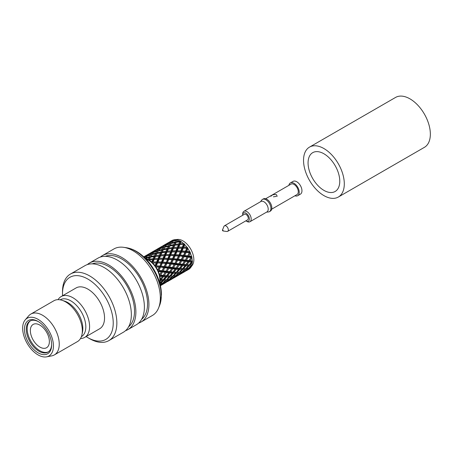 <?xml version="1.0" encoding="UTF-8"?>
<svg xmlns="http://www.w3.org/2000/svg" width="453" height="453" viewBox="0 0 453 453"><rect width="100%" height="100%" fill="white"/><g stroke="black" fill="none" stroke-linecap="round" stroke-linejoin="round"><path stroke-width="0.68" d="M308.068 162.921A22.418 12.944 -120 0 0 317.853 185.481A22.418 12.944 -120 0 0 335.129 191.489A22.418 12.944 -120 0 0 335.129 165.605A22.418 12.944 -120 0 0 312.712 152.661A22.418 12.944 -120 0 0 308.068 162.921A22.418 12.944 -120 0 0 317.853 185.481A22.418 12.944 -120 0 0 335.129 191.489A22.418 12.944 -120 0 0 335.129 165.605A22.418 12.944 -120 0 0 312.712 152.661A22.418 12.944 -120 0 0 308.068 162.921M424.382 147.355A28.822 16.642 -120 0 0 424.382 114.071A28.822 16.642 -120 0 0 395.56 97.435L309.507 147.112A28.822 16.642 -120 0 0 303.538 160.311A28.822 16.642 -120 0 0 316.12 189.314A28.822 16.642 -120 0 0 338.329 197.038A28.822 16.642 -120 0 0 338.329 163.754A28.822 16.642 -120 0 0 309.507 147.112A28.822 16.642 -120 0 0 303.538 160.311A28.822 16.642 -120 0 0 316.12 189.314A28.822 16.642 -120 0 0 338.329 197.038A28.822 16.642 -120 0 0 338.329 163.754A28.822 16.642 -120 0 0 309.507 147.112L395.56 97.435A28.822 16.642 -120 0 1 424.382 114.071A28.822 16.642 -120 0 1 424.382 147.355L338.329 197.038L424.382 147.355M251.183 218.986A6.019 3.477 -120 0 0 248.555 212.927A6.019 3.477 -120 0 0 243.918 211.313A6.019 3.477 -120 0 0 242.666 214.071A6.019 3.477 -120 0 1 243.918 211.313A6.019 3.477 -120 0 1 248.555 212.927A6.019 3.477 -120 0 1 251.183 218.986A6.019 3.477 -120 0 1 249.937 221.738A6.019 3.477 -120 0 0 251.183 218.986M246.925 221.443A6.019 3.477 -120 0 0 249.937 221.738A6.019 3.477 -120 0 1 246.925 221.443L246.019 220.917A4.74 2.735 -120 0 0 249.371 218.986A4.74 2.735 -120 0 0 246.019 213.182A4.74 2.735 -120 0 0 242.666 215.113A4.74 2.735 -120 0 0 242.672 215.283A4.74 2.735 -120 0 1 242.666 215.113L242.666 214.071L242.666 215.113A4.74 2.735 -120 0 1 246.019 213.182A4.74 2.735 -120 0 1 249.371 218.986A4.74 2.735 -120 0 1 246.019 220.917L246.925 221.443M260.945 201.483A6.019 3.477 60 0 1 265.583 203.091A6.019 3.477 60 0 1 268.21 209.15A6.019 3.477 60 0 1 266.964 211.908L249.937 221.738L266.964 211.908A6.019 3.477 60 0 0 268.21 209.15A6.019 3.477 60 0 0 265.583 203.091A6.019 3.477 60 0 0 260.945 201.483L243.918 211.313L260.945 201.483M248.284 218.357A3.205 1.852 60 0 1 247.621 219.824L227.661 231.347A3.205 1.852 60 0 1 226.868 231.483A3.205 1.852 60 0 0 227.661 231.347A3.205 1.852 60 0 0 228.323 229.881A3.205 1.852 60 0 1 227.661 231.347L247.621 219.824A3.205 1.852 60 0 0 248.284 218.357A3.205 1.852 60 0 0 246.885 215.135A3.205 1.852 60 0 0 244.416 214.275A3.205 1.852 60 0 1 246.885 215.135A3.205 1.852 60 0 1 248.284 218.357M223.946 226.421A3.205 1.852 60 0 1 224.456 225.798A3.205 1.852 60 0 1 226.925 226.659A3.205 1.852 60 0 1 228.323 229.881A3.205 1.852 60 0 0 226.925 226.659A3.205 1.852 60 0 0 224.456 225.798A3.205 1.852 60 0 0 223.946 226.421L222.497 229.954A0.64 0.368 60 0 1 223.086 230.968A0.64 0.368 60 0 1 222.497 229.954A0.64 0.368 60 0 1 223.086 230.968A0.64 0.368 60 0 1 222.497 229.954L223.946 226.421M271.834 207.899A7.044 4.066 -120 0 0 268.759 200.809A7.044 4.066 -120 0 0 263.329 198.918L262.423 199.445A7.044 4.066 -120 0 0 261.636 200.169A7.044 4.066 -120 0 1 262.423 199.445A7.044 4.066 -120 0 1 267.853 201.33A7.044 4.066 -120 0 1 270.928 208.42A7.044 4.066 -120 0 0 267.853 201.33A7.044 4.066 -120 0 0 262.423 199.445L263.329 198.918A7.044 4.066 -120 0 1 268.759 200.809A7.044 4.066 -120 0 1 271.834 207.899A7.044 4.066 -120 0 1 270.379 211.121A7.044 4.066 -120 0 0 271.834 207.899M268.448 211.964A7.044 4.066 -120 0 0 269.473 211.647A7.044 4.066 -120 0 0 270.928 208.42A7.044 4.066 -120 0 1 269.473 211.647A7.044 4.066 -120 0 1 268.448 211.964L266.574 212.134L268.448 211.964M296.743 181.749A7.367 4.253 -120 0 0 293.063 181.387A7.367 4.253 -120 0 1 296.743 181.749A7.367 4.253 -120 0 1 301.556 188.238A7.367 4.253 -120 0 1 300.43 194.144A7.367 4.253 -120 0 0 301.556 188.238A7.367 4.253 -120 0 0 296.743 181.749M294.025 183.318A7.367 4.253 -120 0 0 290.345 182.955A7.367 4.253 -120 0 0 288.895 185.345A7.367 4.253 -120 0 1 290.345 182.955L293.063 181.387L290.345 182.955A7.367 4.253 -120 0 1 294.025 183.318A7.367 4.253 -120 0 1 298.838 189.807A7.367 4.253 -120 0 1 297.712 195.713A7.367 4.253 -120 0 0 298.838 189.807A7.367 4.253 -120 0 0 294.025 183.318M294.914 195.77A7.367 4.253 -120 0 0 297.712 195.713L300.43 194.144L297.712 195.713A7.367 4.253 -120 0 1 294.914 195.77M273.374 196.817L276.364 196.392L273.374 196.817M298.284 191.789A6.019 3.477 -120 0 0 295.656 185.73A6.019 3.477 -120 0 0 291.019 184.116L265.673 198.748L291.019 184.116A6.019 3.477 -120 0 1 295.656 185.73A6.019 3.477 -120 0 1 298.284 191.789A6.019 3.477 -120 0 1 297.038 194.547A6.019 3.477 -120 0 0 298.284 191.789M276.364 194.614C273.521 194.382 271.732 194.943 270.985 196.296C271.732 194.943 273.521 194.382 276.364 194.614L277.208 196.296L276.364 194.614M160.334 297.898A38.431 22.186 -120 0 0 123.601 247.321A38.431 22.186 -120 0 0 113.941 248.929A38.431 22.186 -120 0 1 123.601 247.321A38.431 22.186 -120 0 1 160.334 297.898A38.431 22.186 -120 0 1 158.595 307.932A38.431 22.186 -120 0 0 160.334 297.898M152.372 315.492A38.431 22.186 -120 0 0 158.595 307.932A38.431 22.186 -120 0 1 152.372 315.492L140.957 322.083A38.431 22.186 60 0 1 138.561 323.153A38.431 22.186 60 0 0 140.957 322.083L152.372 315.492M147.559 303.703A36.506 21.076 -120 0 0 132.729 268.165A36.506 21.076 -120 0 0 105.283 256.336A36.506 21.076 -120 0 1 132.729 268.165A36.506 21.076 -120 0 1 147.559 303.703A36.506 21.076 -120 0 1 141.63 319.291A36.506 21.076 -120 0 0 147.559 303.703M100.402 257.055A38.431 22.186 60 0 1 102.531 255.52A38.431 22.186 60 0 1 140.957 277.706A38.431 22.186 60 0 1 140.957 322.083A38.431 22.186 60 0 0 140.957 277.706A38.431 22.186 60 0 0 102.531 255.52L113.941 248.929L102.531 255.52A38.431 22.186 60 0 0 100.402 257.055M98.001 258.131A38.431 22.186 60 0 1 136.432 280.322A38.431 22.186 60 0 1 136.432 324.693A38.431 22.186 60 0 0 136.432 280.322A38.431 22.186 60 0 0 98.001 258.131L89.484 263.046A38.431 22.186 -120 0 0 87.355 264.586A38.431 22.186 -120 0 1 89.484 263.046L98.001 258.131M134.518 311.234A36.506 21.076 60 0 1 128.584 326.823A36.506 21.076 60 0 0 134.518 311.234A36.506 21.076 60 0 0 119.688 275.696A36.506 21.076 60 0 0 92.236 263.867A36.506 21.076 60 0 1 119.688 275.696A36.506 21.076 60 0 1 134.518 311.234M131.347 314.631A38.431 22.186 -120 0 0 114.569 275.956A38.431 22.186 -120 0 0 84.954 265.662A38.431 22.186 -120 0 1 114.569 275.956A38.431 22.186 -120 0 1 131.347 314.631A38.431 22.186 -120 0 1 123.386 332.225A38.431 22.186 -120 0 0 131.347 314.631M135.877 312.021A38.431 22.186 -120 0 0 119.099 273.346A38.431 22.186 -120 0 0 89.484 263.046A38.431 22.186 -120 0 1 119.099 273.346A38.431 22.186 -120 0 1 135.877 312.021A38.431 22.186 -120 0 1 127.916 329.608A38.431 22.186 -120 0 0 135.877 312.021M125.515 330.684A38.431 22.186 -120 0 0 127.916 329.608L136.432 324.693L127.916 329.608A38.431 22.186 -120 0 1 125.515 330.684M26.274 329.274A17.933 10.357 60 0 1 29.989 321.064A17.933 10.357 60 0 1 38.511 321.709A17.933 10.357 60 0 0 29.989 321.064A17.933 10.357 60 0 0 26.274 329.274A17.933 10.357 60 0 0 34.1 347.326A17.933 10.357 60 0 0 47.922 352.128A17.933 10.357 60 0 1 34.1 347.326A17.933 10.357 60 0 1 26.274 329.274M51.625 344.427A17.933 10.357 60 0 1 47.922 352.128A17.933 10.357 60 0 0 51.625 344.427M24.462 329.274A19.213 11.093 60 0 1 38.046 321.432A19.213 11.093 60 0 1 51.636 344.965A19.213 11.093 60 0 1 38.046 352.808A19.213 11.093 60 0 1 24.462 329.274A19.213 11.093 60 0 1 38.046 321.432A19.213 11.093 60 0 1 51.636 344.965A19.213 11.093 60 0 1 38.046 352.808A19.213 11.093 60 0 1 24.462 329.274M116.851 323A38.431 22.186 -120 0 0 100.079 284.325A38.431 22.186 -120 0 0 70.464 274.031A38.431 22.186 -120 0 0 62.503 291.624A38.431 22.186 -120 0 1 70.464 274.031L84.954 265.662L70.464 274.031A38.431 22.186 -120 0 1 100.079 284.325A38.431 22.186 -120 0 1 116.851 323A38.431 22.186 -120 0 1 108.896 340.594A38.431 22.186 -120 0 0 116.851 323M89.677 338.691A38.431 22.186 -120 0 0 108.896 340.594L123.386 332.225L108.896 340.594A38.431 22.186 -120 0 1 89.677 338.691L87.865 337.644A35.866 20.708 -120 0 0 113.227 323A35.866 20.708 -120 0 0 87.865 279.071A35.866 20.708 -120 0 0 62.503 293.714A35.866 20.708 -120 0 0 62.565 295.752A35.866 20.708 -120 0 1 62.503 293.714L62.503 291.624L62.503 293.714A35.866 20.708 -120 0 1 87.865 279.071A35.866 20.708 -120 0 1 113.227 323A35.866 20.708 -120 0 1 87.865 337.644L89.677 338.691M86.132 336.573A35.866 20.708 -120 0 0 87.865 337.644A35.866 20.708 -120 0 1 86.132 336.573M81.427 336.63A21.263 12.276 -120 0 0 81.427 312.077A21.263 12.276 -120 0 0 60.158 299.801L60.158 299.801A21.263 12.276 -120 0 1 81.427 312.077A21.263 12.276 -120 0 1 81.427 336.63L81.427 336.63M82.503 332.1A21.263 12.276 -120 0 0 64.626 301.137L62.152 300.328A23.573 13.607 -120 0 0 53.89 300.758A23.573 13.607 -120 0 1 62.152 300.328A23.573 13.607 -120 0 1 81.965 334.642A23.573 13.607 -120 0 0 62.152 300.328L64.626 301.137A21.263 12.276 -120 0 1 82.503 332.1L81.965 334.642A23.573 13.607 -120 0 1 77.463 341.585A23.573 13.607 -120 0 0 81.965 334.642L82.503 332.1M80.515 338.504A23.573 13.607 -120 0 0 84.705 337.4A23.573 13.607 -120 0 0 84.705 310.18A23.573 13.607 -120 0 0 61.138 296.573A23.573 13.607 -120 0 0 58.086 299.654A23.573 13.607 -120 0 1 61.138 296.573L76.081 287.944A23.573 13.607 60 0 1 94.247 294.257A23.573 13.607 60 0 1 104.535 317.978A23.573 13.607 60 0 1 99.654 328.77A23.573 13.607 60 0 0 104.535 317.978A23.573 13.607 60 0 0 94.247 294.257A23.573 13.607 60 0 0 76.081 287.944L61.138 296.573A23.573 13.607 -120 0 1 84.705 310.18A23.573 13.607 -120 0 1 84.705 337.4L99.654 328.77L84.705 337.4A23.573 13.607 -120 0 1 80.515 338.504M22.65 328.232A21.778 12.571 60 0 1 25.221 319.88A21.778 12.571 60 0 1 48.935 330.832A21.778 12.571 60 0 1 46.563 356.851A21.778 12.571 60 0 1 30.77 348.589A21.778 12.571 60 0 1 22.65 328.232A21.778 12.571 60 0 1 25.221 319.88A21.778 12.571 60 0 1 48.935 330.832A21.778 12.571 60 0 1 46.563 356.851A21.778 12.571 60 0 1 30.77 348.589A21.778 12.571 60 0 1 22.65 328.232M28.692 315.843A23.573 13.607 60 0 1 30.793 314.093A23.573 13.607 60 0 1 54.36 327.7A23.573 13.607 60 0 1 54.36 354.92A23.573 13.607 60 0 1 51.795 355.86A23.573 13.607 60 0 0 54.36 354.92L77.463 341.585L54.36 354.92A23.573 13.607 60 0 0 54.36 327.7A23.573 13.607 60 0 0 30.793 314.093L53.89 300.758L30.793 314.093A23.573 13.607 60 0 0 28.692 315.843L25.221 319.88L28.692 315.843M30.453 320.826A17.933 10.357 -120 0 0 30.895 341.251A17.933 10.357 -120 0 0 48.363 351.845A17.933 10.357 -120 0 1 30.895 341.251A17.933 10.357 -120 0 1 30.453 320.826M182.978 240.894A15.374 8.873 60 0 1 192.395 252.621A15.374 8.873 60 0 1 192.378 265.169L190.673 267.587A16.653 9.615 60 0 1 190.373 267.972L188.873 268.329L191.472 266.126A16.653 9.615 60 0 1 190.673 267.587A16.653 9.615 60 0 1 190.373 267.972L188.873 268.329L191.472 266.126A16.653 9.615 60 0 1 190.673 267.587L192.378 265.169A15.374 8.873 60 0 0 192.395 252.621A15.374 8.873 60 0 0 182.978 240.894A15.374 8.873 60 0 0 177.525 239.439A15.374 8.873 60 0 1 182.978 240.894M172.157 240.464A16.653 9.615 60 0 1 173.052 240.045L173.493 239.965A16.535 9.547 60 0 1 174.06 239.813A16.535 9.547 60 0 0 173.493 239.965L170.056 241.676L173.052 240.045A16.653 9.615 60 0 0 172.157 240.464L170.056 241.676L172.157 240.464M174.094 239.773A16.653 9.615 60 0 1 174.581 239.711A16.653 9.615 60 0 1 176.24 239.75L176.687 239.756A16.535 9.547 60 0 1 177.514 239.92L177.463 239.999A16.653 9.615 60 0 1 179.841 240.939L180.277 241.013A16.535 9.547 60 0 1 181.149 241.511L181.126 241.681A16.653 9.615 60 0 1 183.505 243.488L183.912 243.612A16.535 9.547 60 0 1 184.733 244.399L184.728 244.654A16.653 9.615 60 0 1 186.874 247.157L187.231 247.304A16.535 9.547 60 0 1 187.933 248.301L187.916 248.629A16.653 9.615 60 0 1 189.62 251.579L189.909 251.726A16.535 9.547 60 0 1 190.419 252.836L190.373 253.216A16.653 9.615 60 0 1 191.472 256.324L191.693 256.449A16.535 9.547 60 0 1 191.959 257.553L191.868 257.967A16.653 9.615 60 0 1 192.242 260.934L192.395 261.002A16.535 9.547 60 0 1 192.395 262.004L192.242 262.417A16.653 9.615 60 0 1 191.868 264.943L191.959 264.943A16.535 9.547 60 0 1 191.693 265.741L191.472 266.126L191.415 264.96L191.693 265.741A16.535 9.547 60 0 0 191.959 264.943L188.607 265.062L190.011 264.943L192.242 262.417A16.653 9.615 60 0 1 191.868 264.943L188.607 265.062L188.238 265.968L185.634 268.652L188.238 265.968L186.047 265.849L185.537 264.96L186.953 264.745L189.195 261.828L191.591 262.072L192.395 261.002A16.535 9.547 60 0 1 192.395 262.004L191.964 261.251L192.242 260.934L190.011 260.685L188.607 260.996L191.964 261.251L188.607 260.996L191.693 256.449A16.535 9.547 60 0 1 191.959 257.553L191.472 256.324L188.873 255.985L187.519 256.5L189.909 251.726A16.535 9.547 60 0 1 190.419 252.836L189.62 251.579L186.71 251.29L185.447 252.021L187.327 248.063L187.231 247.304A16.535 9.547 60 0 1 187.933 248.301L186.874 247.157L183.731 247.072L182.599 247.989L184.19 244.405L183.912 243.612A16.535 9.547 60 0 1 184.733 244.399L184.19 244.405L183.505 243.488L180.226 243.731L179.252 244.796L180.713 241.766L180.277 241.013A16.535 9.547 60 0 1 181.149 241.511L180.713 241.766L179.841 240.939L176.54 241.608L175.736 242.768L177.463 239.999A16.653 9.615 60 0 1 179.841 240.939L176.54 241.608L177.514 239.92A16.535 9.547 60 0 0 176.687 239.756L177.225 240.379L176.24 239.75L173.035 240.9L174.094 239.773A16.653 9.615 60 0 1 174.581 239.711A16.653 9.615 60 0 1 176.24 239.75L173.035 240.9L174.094 239.773M190.328 267.989A16.535 9.547 60 0 1 189.909 268.403L189.62 268.742A16.653 9.615 60 0 1 188.81 269.309A16.653 9.615 60 0 0 189.62 268.742L186.71 270.52L189.909 268.403A16.535 9.547 60 0 0 190.328 267.989M190.011 264.943L191.862 264.943L190.011 264.943L192.242 262.417L191.964 261.251L189.195 264.909L188.607 265.062L190.011 264.943M180.226 243.731L181.126 241.681A16.653 9.615 60 0 1 183.505 243.488L180.226 243.731L179.252 244.796L178.827 243.873L179.813 241.676L181.149 241.511L180.226 243.731M183.601 244.439L184.19 244.405L183.601 244.439M183.731 247.072L184.728 244.654A16.653 9.615 60 0 1 186.874 247.157L183.731 247.072L182.599 247.989L187.327 248.063L182.599 247.989L182.378 247.061L183.454 244.444L184.733 244.399L183.731 247.072M186.71 251.29L187.916 248.629A16.653 9.615 60 0 1 189.62 251.579L186.71 251.29L185.447 252.021L189.813 252.372L189.343 252.78L189.813 252.372L185.447 252.021L186.738 248.267L183.289 248.125L186.738 248.267L185.447 251.183L182.1 250.945L183.289 248.125L182.599 247.989L184.19 244.405L179.841 244.643L183.454 244.444L182.378 247.061L178.822 247.117L179.841 244.643L179.252 244.796L180.713 241.766L176.16 242.332L179.813 241.676L178.827 243.873L175.181 244.348L176.16 242.332L175.736 242.768L175.147 241.936L176.177 240.243L172.61 241.421L176.177 240.243L175.147 241.936L171.54 242.916L172.61 241.421L171.54 242.916L175.147 241.936L175.736 242.768L177.463 239.999L174.286 245.475L175.736 242.768L174.767 242.632L175.736 242.768L174.286 245.475L173.771 244.586L174.767 242.632L171.138 243.544L174.767 242.632L173.771 244.586L170.107 245.316L171.138 243.544L169.297 246.483L168.709 245.651L169.75 243.952L166.177 245.135L169.75 243.952L168.709 245.651L165.113 246.63L166.177 245.135L165.113 246.63L168.709 245.651L169.297 246.483L169.728 246.047L173.386 245.384L179.252 244.796L178.827 243.873L175.181 244.348L174.286 245.475L173.771 244.586L170.107 245.316L169.297 246.483L171.036 243.714L169.297 246.483L169.728 246.047L173.386 245.384L179.841 244.643L178.822 247.117L177.763 248.119L179.252 244.796L177.763 248.119L182.599 247.989L182.378 247.061L178.822 247.117L177.763 248.119L177.429 247.179L178.448 244.756L177.429 247.179L173.793 247.446L174.796 245.181L173.793 247.446L172.82 248.51L174.286 245.475L172.82 248.51L172.389 247.587L173.386 245.384L172.389 247.587L168.748 248.063L169.728 246.047L167.853 249.184L169.297 246.483L168.329 246.347L169.297 246.483L167.853 249.184L167.344 248.295L168.329 246.347L164.711 247.259L168.329 246.347L167.344 248.295L163.68 249.031L164.711 247.259L162.865 250.192L162.282 249.36L163.318 247.661L159.745 248.85L163.318 247.661L162.282 249.36L158.675 250.345L159.745 248.85L158.675 250.345L162.282 249.36L162.865 250.192L163.295 249.762L171.732 248.499L183.289 248.125L182.1 250.945L180.9 251.772L182.599 247.989L177.763 248.119L177.429 247.179L173.793 247.446L172.82 248.51L172.389 247.587L168.748 248.063L167.853 249.184L167.344 248.295L163.68 249.031L162.865 250.192L164.609 247.417L162.865 250.192L163.295 249.762L171.732 248.499L182.599 247.989L180.9 251.772L185.447 252.021L189.343 252.78L187.74 255.832L189.343 252.78L186.177 252.44L184.705 255.458L183.386 256.087L187.327 248.063L187.916 248.629L186.71 251.29M188.873 255.985L190.373 253.216A16.653 9.615 60 0 1 191.472 256.324L188.873 255.985L187.519 256.5L191.409 256.919L191.013 257.536L191.409 256.919L187.519 256.5L187.74 255.832L184.705 255.458L186.177 252.44L185.447 252.021L185.447 251.183L182.1 250.945L180.9 251.772L180.781 250.877L181.953 248.097L180.781 250.877L177.299 250.781L178.408 248.108L177.299 250.781L176.166 251.704L177.763 248.119L177.168 248.153L177.763 248.119L176.166 251.704L184.932 252.315L185.447 252.021L180.9 251.772L180.781 250.877L177.299 250.781L176.166 251.704L175.94 250.775L177.027 248.153L177.763 248.119L177.027 248.153L175.94 250.775L172.389 250.832L173.408 248.357L172.389 250.832L171.33 251.828L172.82 248.51L171.33 251.828L180.9 251.772L184.932 252.315L185.447 252.021L183.386 256.087L187.519 256.5L188.21 257.162L191.013 257.536L191.409 256.919L191.868 257.967A16.653 9.615 60 0 1 192.242 260.934L190.011 260.685L191.868 257.967L190.011 260.685L188.607 260.996L189.195 261.828L191.591 262.072L189.195 264.909L188.607 265.062L188.238 265.968L186.047 265.849L185.537 264.96L188.607 265.062L189.031 265.985L191.013 265.939L188.21 268.436L191.013 265.939L189.031 265.985L188.607 265.062L185.537 264.96L185.164 265.781L182.757 265.543L182.168 264.711L183.584 264.399L185.634 261.381L188.238 261.709L191.013 257.536L188.21 257.162L186.381 260.215L184.983 260.628L189.813 252.372L190.373 253.216L188.873 255.985M187.74 269.224L187.519 268.301L187.74 269.224L189.343 268.765L186.177 270.809L189.343 268.765L187.74 269.224L184.705 271.438L186.177 270.809L184.705 271.438L187.74 269.224M185.447 271.228L184.954 271.5L185.447 271.228M168.81 242.412L168.329 242.712L168.81 242.412M169.535 241.993L172.893 240.277L171.693 241.432L172.893 240.277L168.261 242.95L171.693 241.432L172.383 242.089L171.693 241.432L168.261 242.95L169.535 241.993M186.381 268.618L189.031 265.985L186.381 268.618L188.21 268.436L186.381 268.618M186.381 260.215L189.031 260.566L186.381 260.215L188.21 257.162L187.519 256.5L187.74 255.832L184.705 255.458L183.386 256.087L184.932 252.315L183.499 255.322L180.277 255.005L181.613 252.055L180.277 255.005L179.014 255.735L180.9 251.772L176.166 251.704L175.94 250.775L174.309 250.781L172.389 250.832L171.33 251.828L171.002 250.888L172.01 248.476L171.002 250.888L167.367 251.16L168.369 248.89L167.367 251.16L166.387 252.225L167.853 249.184L166.387 252.225L165.962 251.302L166.959 249.099L165.962 251.302L162.316 251.777L163.295 249.762L161.427 252.899L162.865 250.192L161.891 250.062L162.865 250.192L161.427 252.899L166.976 252.072L180.9 251.772L179.014 255.735L183.386 256.087L184.105 256.63L187.1 257.01L187.519 256.5L183.386 256.087L183.499 255.322L180.277 255.005L179.014 255.735L180.305 251.981L179.014 254.897L175.673 254.654L176.857 251.84L175.673 254.654L174.467 255.486L176.166 251.704L171.33 251.828L171.002 250.888L167.367 251.16L166.387 252.225L165.962 251.302L162.316 251.777L161.427 252.899L160.911 252.01L161.891 250.062L158.278 250.968L161.891 250.062L160.911 252.01L157.253 252.74L156.438 253.906L156.863 253.476L164.179 252.327L176.166 251.704L174.467 255.486L179.014 255.735L182.916 256.494L183.386 256.087L184.105 256.63L187.1 257.01L187.519 256.5L184.983 260.628L188.607 260.996L189.195 261.828L186.953 264.745L189.195 264.909L185.537 264.96L182.757 268.623L182.168 268.776L183.584 268.652L186.047 265.849L183.584 268.652L185.634 268.652L182.168 268.776L181.8 269.682L179.201 272.361L181.8 269.682L179.62 269.563L179.105 268.674L180.526 268.459L181.749 266.896L182.757 265.543L182.168 264.711L185.537 264.96L188.607 260.996L184.983 260.628L187.1 257.01L185.317 260.073L182.446 259.699L184.105 256.63L182.446 259.699L181.081 260.22L183.386 256.087L179.014 255.735L179.014 254.897L177.485 254.773L175.673 254.654L174.467 255.486L174.354 254.592L175.515 251.811L174.354 254.592L170.872 254.495L171.981 251.823L170.872 254.495L169.733 255.413L171.33 251.828L170.747 251.862L171.33 251.828L169.733 255.413L178.499 256.036L179.014 255.735L182.916 256.494L183.386 256.087L181.081 260.22L184.983 260.628L185.634 261.381L188.238 261.709L185.537 264.96L182.168 264.711L181.8 265.43L179.201 265.096L178.556 264.342L182.916 256.494L181.308 259.552L178.278 259.167L179.739 256.155L178.278 259.167L176.959 259.796L179.014 255.735L174.467 255.486L174.354 254.592L170.872 254.495L169.733 255.413L169.513 254.49L170.6 251.862L171.33 251.828L170.6 251.862L169.513 254.49L165.957 254.546L166.976 252.072L165.957 254.546L164.903 255.543L166.387 252.225L164.903 255.543L174.467 255.486L178.499 256.036L179.014 255.735L176.959 259.796L181.081 260.22L181.772 260.877L184.586 261.245L185.317 260.073L182.446 259.699L181.081 260.22L184.983 260.628L185.634 261.381L183.584 264.399L186.047 264.665L183.584 264.399L182.168 264.711L179.105 268.674L185.436 268.657L182.168 268.776L181.8 269.682L179.62 269.563L179.105 268.674L178.737 269.495L176.325 269.258L175.741 268.425L177.151 268.114L179.201 265.096L178.556 264.342L179.949 263.923L181.772 260.877L184.586 261.245L184.983 260.628L184.66 261.126L184.983 260.628L186.381 260.215M185.317 269.597L184.983 268.657L185.317 269.597L187.1 269.354L184.105 271.641L187.1 269.354L185.317 269.597L182.446 272.043L184.105 271.641L182.446 272.043L185.317 269.597M183.499 272.253L183.386 271.358L183.499 272.253L184.932 271.545L180.277 274.235L183.499 272.253M166.953 243.589L168.278 242.7L166.953 243.589L167.672 244.139L166.953 243.589L163.624 245.39L166.953 243.589M167.786 243.374L171.262 241.925L170.158 243.346L171.262 241.925L167.786 243.374L166.608 244.609L170.158 243.346L170.809 244.105L170.158 243.346L166.608 244.609L167.786 243.374M182.599 269.699L182.168 268.776L182.599 269.699L184.586 269.654L181.772 272.151L184.586 269.654L182.599 269.699L179.949 272.327L181.772 272.151L179.949 272.327L182.599 269.699M181.308 272.938L181.081 272.015L181.308 272.938L182.916 272.474L179.739 274.524L182.916 272.474L181.308 272.938L178.278 275.152L179.739 274.524L178.278 275.152L181.308 272.938M179.014 274.948L178.516 275.214L179.014 274.948M162.378 246.132L161.891 246.426L162.378 246.132M163.103 245.707L166.466 243.986L165.26 245.147L166.466 243.986L161.829 246.664L165.26 245.147L165.951 245.803L165.26 245.147L161.829 246.664L163.103 245.707M182.599 264.28L184.983 260.628L182.168 264.711L178.556 264.342L178.159 264.96L175.345 264.586L174.654 263.929L178.499 256.036L177.072 259.031L173.85 258.714L175.186 255.769L173.85 258.714L172.582 259.45L174.467 255.486L169.733 255.413L169.513 254.49L165.957 254.546L164.903 255.543L174.467 255.486L172.582 259.45L176.959 259.796L177.672 260.339L180.662 260.724L181.308 259.552L178.278 259.167L176.959 259.796L181.081 260.22L181.772 260.877L179.949 263.923L182.599 264.28L182.168 264.711L178.556 264.342L175.741 268.425L182.757 268.623L185.164 265.781L182.757 265.543L180.526 268.459L182.757 268.623L179.105 268.674L176.325 272.332L175.741 272.491L177.151 272.366L179.62 269.563L177.151 272.366L179.201 272.361L175.741 272.491L175.368 273.397L173.188 273.272L172.678 272.383L174.094 272.174L176.325 269.258L175.741 268.425L175.368 269.144L172.774 268.805L172.123 268.051L174.654 263.929L176.013 263.408L177.672 260.339L180.662 260.724L181.081 260.22L178.556 264.342L179.949 263.923L182.599 264.28M178.884 273.306L178.556 272.366L178.884 273.306L180.662 273.068L177.672 275.35L180.662 273.068L178.884 273.306L176.013 275.752L177.672 275.35L176.013 275.752L178.884 273.306M177.072 275.962L176.959 275.067L177.072 275.962L178.499 275.26L173.85 277.944L177.072 275.962M160.526 247.304L161.846 246.421L160.526 247.304L161.245 247.848L160.526 247.304L157.197 249.105L160.526 247.304M161.359 247.089L164.824 245.639L163.731 247.061L164.824 245.639L161.359 247.089L160.175 248.323L163.731 247.061L164.377 247.814L163.731 247.061L160.175 248.323L161.359 247.089M178.884 263.782L180.662 260.724L178.159 264.96L175.345 264.586L174.654 263.929L178.556 264.342L175.741 268.425L177.151 268.114L179.62 268.374L181.8 265.43L179.201 265.096L177.151 268.114L179.62 268.374L179.105 268.674L175.741 268.425L172.678 272.383L179.02 272.366L175.741 272.491L175.368 273.397L172.774 276.075L175.368 273.397L173.188 273.272L172.678 272.383L172.304 273.204L169.898 272.966L169.309 272.134L168.935 272.859L166.342 272.519L165.69 271.766L165.3 272.383L162.485 272.01L161.795 271.353L159.586 274.926L161.364 271.868L158.374 271.483L157.757 271.013A16.014 9.247 -120 0 0 157.672 270.832A16.014 9.247 -120 0 0 155.271 266.67A16.014 9.247 -120 0 0 155.153 266.5A16.014 9.247 -120 0 0 152.123 262.972A16.014 9.247 -120 0 0 151.987 262.842A16.014 9.247 -120 0 0 148.629 260.288A16.014 9.247 -120 0 0 148.482 260.203A16.014 9.247 -120 0 0 146.081 259.133A16.014 9.247 -120 0 1 148.482 260.203L148.04 259.439L149.031 257.491L150.011 257.615L151.172 255.747L150.011 257.615L150.826 256.455L154.479 255.724L155.458 253.776L156.438 253.906L155.849 253.074L156.891 251.375L153.312 252.559L156.891 251.375L155.849 253.074L152.242 254.059L153.312 252.559L152.242 254.059L155.849 253.074L156.438 253.906L157.593 252.049L156.438 253.906L156.863 253.476L161.427 252.899L160.911 252.01L157.253 252.74L158.278 250.968L154.994 256.613L159.96 255.939L159.53 255.011L160.532 252.808L159.53 255.011L155.877 255.492L154.994 256.613L154.479 255.724L155.458 253.776L156.438 253.906L154.994 256.613L164.903 255.543L164.575 254.603L165.577 252.191L164.575 254.603L160.94 254.869L161.936 252.604L160.94 254.869L159.96 255.939L161.427 252.899L159.96 255.939L159.53 255.011L155.877 255.492L156.863 253.476L154.994 256.613L154.479 255.724L150.826 256.455L151.846 254.682L155.458 253.776L151.846 254.682L150.011 257.615L149.031 257.491L145.407 258.403A16.653 9.615 60 0 1 148.04 259.439L149.031 257.491L145.407 258.403A16.653 9.615 60 0 1 148.04 259.439L148.482 260.203A16.014 9.247 -120 0 1 148.629 260.288L149.071 260.033A16.653 9.615 60 0 1 151.704 262.032L152.718 259.614L153.527 259.648L153.103 258.725L154.099 256.523L154.994 256.613L153.527 259.648L163.306 259.127L167.451 259.399L168.04 259.195L169.733 255.413L164.903 255.543L169.733 255.413L168.04 259.195L172.582 259.45L173.878 255.69L172.582 258.606L169.235 258.369L170.424 255.554L169.235 258.369L168.04 259.195L172.061 259.75L172.582 259.45L176.483 260.203L177.072 259.031L173.85 258.714L172.582 259.45L176.959 259.796L177.672 260.339L176.013 263.408L178.884 263.782L178.233 264.829L178.556 264.342L174.654 263.929L174.229 264.439L171.245 264.054L170.526 263.51L172.582 259.45L172.582 258.606L169.235 258.369L168.04 259.195L167.927 258.301L169.082 255.526L167.927 258.301L164.439 258.204L163.306 259.127L163.08 258.199L164.167 255.577L164.903 255.543L164.575 254.603L160.94 254.869L159.96 255.939L164.903 255.543L163.306 259.127L172.582 259.45L176.483 260.203L176.959 259.796L174.654 263.929L176.013 263.408L178.884 263.782M176.166 273.414L175.741 272.491L176.166 273.414L178.159 273.363L175.345 275.866L178.159 273.363L176.166 273.414L173.516 276.041L175.345 275.866L173.516 276.041L176.166 273.414M174.875 276.653L174.654 275.724L174.875 276.653L176.483 276.188L173.306 278.238L176.483 276.188L174.875 276.653L171.84 278.867L173.306 278.238L171.84 278.867L174.875 276.653M172.582 278.657L172.078 278.929L172.582 278.657M155.945 249.841L155.458 250.141L155.945 249.841M156.67 249.422L160.039 247.7L158.827 248.861L160.039 247.7L155.396 250.379L158.827 248.861L159.518 249.518L158.827 248.861L155.396 250.379L156.67 249.422M174.875 263.261L172.123 268.051L173.516 267.638L175.345 264.586L173.516 267.638L176.166 267.995L173.516 267.638L172.123 268.051L175.741 268.425L172.123 268.051L171.732 268.669L168.912 268.301L168.222 267.644L167.797 268.153L164.813 267.768L164.094 267.225L163.629 267.627L159.728 266.874L159.201 267.174L157.774 270.175L159.201 267.174L155.271 266.67A16.014 9.247 -120 0 0 155.153 266.5L155.056 265.735L156.217 262.955L161.608 262.91L156.88 262.836L158.471 259.258L158.137 258.318L159.145 255.905L158.137 258.318L154.507 258.578L155.504 256.313L154.507 258.578L153.527 259.648L153.103 258.725L154.099 256.523L154.994 256.613L153.527 259.648L163.306 259.127L172.061 259.75L172.582 259.45L170.526 263.51L171.84 262.882L173.306 259.869L171.84 262.882L174.875 263.261L174.654 263.929L162.321 263.193L170.526 263.51L171.84 262.882L174.875 263.261M174.094 272.174L176.325 272.332L178.737 269.495L176.325 269.258L174.094 272.174L176.325 272.332L172.678 272.383L174.094 272.174M159.603 282.559A16.014 9.247 -120 0 0 159.881 279.937A16.014 9.247 -120 0 0 159.881 279.773A16.014 9.247 -120 0 0 159.348 275.588A16.014 9.247 -120 0 0 159.303 275.407A16.014 9.247 -120 0 0 157.757 271.013A16.014 9.247 -120 0 0 157.672 270.832L157.774 270.175A16.653 9.615 60 0 0 155.889 266.913L155.271 266.67A16.014 9.247 -120 0 1 157.672 270.832L157.774 270.175A16.653 9.615 60 0 0 155.889 266.913L159.201 267.174L159.728 266.874L172.123 268.051L169.309 272.134L172.678 272.383L168.935 277.111L166.755 276.987L166.245 276.098L165.877 276.919L163.471 276.681L162.882 275.849L160.322 279.518L162.502 276.568L159.903 276.239L159.348 275.588A16.014 9.247 -120 0 0 159.303 275.407L159.586 274.926A16.653 9.615 60 0 0 158.374 271.483L157.757 271.013A16.014 9.247 -120 0 1 159.303 275.407L161.795 271.353L165.69 271.766L162.882 275.849L172.774 276.075L170.724 276.075L173.188 273.272L170.724 276.075L169.309 276.2L168.935 277.111L166.342 279.79L168.935 277.111L166.755 276.987L166.245 276.098L169.898 276.047L169.309 276.2L169.739 277.128L171.732 277.072L168.912 279.58L171.732 277.072L169.739 277.128L169.309 276.2L166.245 276.098L159.903 283.504L162.502 280.826L160.322 280.707L159.881 279.937A16.014 9.247 -120 0 0 159.881 279.773L160.322 279.518A16.653 9.615 60 0 0 159.903 276.239L159.348 275.588A16.014 9.247 -120 0 1 159.881 279.773L160.322 279.518A16.653 9.615 60 0 0 159.903 276.239L162.502 276.568L162.882 275.849L164.297 275.532L166.755 275.803L166.245 276.098L167.655 275.888L169.898 272.966L169.309 272.134L170.724 271.823L173.188 272.089L172.678 272.383L169.309 272.134L166.245 276.098L162.882 275.849L164.297 275.532L166.342 272.519L165.69 271.766L169.309 272.134L170.724 271.823L172.774 268.805L172.123 268.051L174.654 263.929L170.526 263.51L168.222 267.644L172.061 259.75L168.222 267.644L169.586 267.117L172.457 267.497L171.732 268.669L168.912 268.301L168.222 267.644L165.69 271.766L168.222 267.644L172.123 268.051L169.739 271.704L169.309 272.134L165.69 271.766L167.078 271.358L169.739 271.704L167.078 271.358L168.912 268.301L167.078 271.358L165.69 271.766L165.3 272.383L162.485 272.01L161.795 271.353L168.04 259.195L167.927 258.301L164.439 258.204L165.549 255.532L164.439 258.204L163.306 259.127L163.08 258.199L164.167 255.577L164.903 255.543L164.326 255.571L164.903 255.543L163.306 259.127L168.04 259.195L166.155 263.159L167.423 262.429L170.639 262.746L167.423 262.429L168.754 259.478L167.423 262.429L165.628 263.465L164.094 267.225L165.407 266.602L168.448 266.976L168.222 267.644L169.586 267.117L171.245 264.054L170.526 263.51L166.155 263.159L167.451 259.399L166.155 263.159L161.795 271.353L163.159 270.832L166.024 271.211L162.882 275.849L159.32 275.492L162.882 275.849L163.471 276.681L165.877 276.919L163.471 279.756L162.882 279.914L166.342 279.79L164.297 279.79L166.755 276.987L164.297 279.79L162.882 279.914L162.502 280.826L160.322 280.707A16.653 9.615 60 0 1 159.903 283.504L159.903 283.504A16.653 9.615 60 0 0 160.322 280.707L159.881 279.937A16.014 9.247 -120 0 1 159.603 282.559M152.678 262.966L156.88 262.836L158.012 261.919L161.495 262.015L161.608 262.91L163.306 259.127L161.608 262.91L162.803 262.089L166.155 262.321L162.803 262.089L163.997 259.269L162.803 262.089L161.025 263.114L159.728 266.874L161.608 262.91L166.155 263.159L170.056 263.912L168.448 266.976L165.407 266.602L166.88 263.578L165.407 266.602L164.094 267.225L168.222 267.644L165.39 272.236L165.69 271.766L158.374 271.483A16.653 9.615 60 0 1 159.586 274.926L164.094 267.225L159.728 266.874L160.996 266.137L164.207 266.46L164.094 267.225L164.813 267.768L167.797 268.153L166.024 271.211L163.159 270.832L164.813 267.768L163.159 270.832L161.795 271.353L157.729 270.945L161.795 271.353L163.629 267.627L159.728 266.874L161.608 262.91L152.678 262.966A16.653 9.615 60 0 1 155.056 265.735L156.217 262.955L152.123 262.972A16.014 9.247 -120 0 0 151.987 262.842L151.704 262.032L152.718 259.614L153.527 259.648L152.061 262.91L153.527 259.648L154.507 258.578L158.137 258.318L158.471 259.258L159.96 255.939L158.471 259.258L163.306 259.127L157.91 259.286L159.518 258.261L163.08 258.199L159.518 258.261L160.543 255.786L156.88 262.836L158.012 261.919L159.116 259.246L158.012 261.919L161.495 262.015L162.65 259.241L161.495 262.015L161.608 262.91L165.628 263.465L164.207 266.46L160.996 266.137L162.321 263.193L160.996 266.137L159.728 266.874L157.695 270.871L159.728 266.874L155.243 266.63L159.728 266.874L161.025 263.114L156.88 262.836L155.198 266.562L156.88 262.836L156.653 261.913L157.74 259.286L158.471 259.258L157.74 259.286L156.653 261.913L156.88 262.836L152.117 262.966A16.014 9.247 -120 0 1 155.153 266.5L155.056 265.735A16.653 9.615 60 0 0 152.678 262.966M149.071 260.033L152.718 259.614L149.071 260.033A16.653 9.615 60 0 1 151.704 262.032L151.987 262.842A16.014 9.247 -120 0 0 148.629 260.288L149.071 260.033M148.59 260.265L150.436 257.185L154.099 256.523L150.436 257.185L150.011 257.615L149.422 256.783L150.464 255.084L146.885 256.273L150.464 255.084L149.422 256.783L150.011 257.615L148.59 260.265M144.739 257.774L145.526 256.783L144.235 257.293L145.526 256.783L144.739 257.774M160.277 285.073L161.364 284.212L160.107 284.399L161.364 284.212L160.277 285.073M159.881 279.818L162.882 279.914L163.306 280.837L165.3 280.786L162.485 283.289L165.3 280.786L163.306 280.837L162.882 279.914L159.881 279.818M149.445 259.212L153.103 258.725L149.445 259.212L150.436 257.185L149.445 259.212M145.804 257.774L149.422 256.783L145.804 257.774L146.885 256.273L145.804 257.774M144.043 257.111L145.974 256.285L146.664 256.942L145.974 256.285L147.18 255.124L143.816 256.845L147.18 255.124L145.974 256.285L144.043 257.111M160.419 285.679L163.629 283.612L162.021 284.076L161.795 283.148L162.021 284.076L163.629 283.612L160.419 285.679M160.339 285.333L162.021 284.076L160.339 285.333M160.645 283.476L162.485 283.289L160.645 283.476L163.306 280.837L160.645 283.476M161.217 279.603L163.471 279.756L161.217 279.603L163.471 276.681L161.217 279.603M160.645 275.073L163.306 275.413L160.645 275.073L162.485 272.01L160.645 275.073M158.969 270.316L162.021 270.684L158.969 270.316L160.453 267.293L158.969 270.316M156.364 265.803L159.728 266.03L156.364 265.803L157.57 262.978L156.364 265.803M153.08 261.976L156.653 261.913L153.08 261.976L154.116 259.495L153.08 261.976M147.321 255.747L150.866 254.484L151.517 255.243L150.866 254.484L151.959 253.068L148.493 254.512L151.959 253.068L150.866 254.484L147.321 255.747L148.493 254.512L147.321 255.747M144.343 256.523L147.661 254.728L148.38 255.277L147.661 254.728L148.975 253.85L144.343 256.523M160.996 285.367L164.207 283.391L164.094 282.496L164.207 283.391L165.628 282.689L160.996 285.367M163.159 283.176L164.813 282.78L167.797 280.498L166.024 280.735L165.69 279.795L166.024 280.735L167.797 280.498L164.813 282.78L163.159 283.176L166.024 280.735L163.159 283.176M148.958 254.093L152.401 252.57L153.091 253.227L152.401 252.57L153.607 251.409L150.243 253.136L153.607 251.409L152.401 252.57L148.958 254.093L150.243 253.136L148.958 254.093M149.026 253.856L149.892 253.369L149.026 253.856M165.651 282.644L166.5 282.134L165.651 282.644M165.407 282.581L170.056 279.897L168.448 280.367L168.222 279.439L168.448 280.367L170.056 279.897L165.407 282.581L168.448 280.367L165.407 282.581M167.078 279.761L168.912 279.58L167.078 279.761L169.739 277.128L167.078 279.761M171.812 268.533L172.123 268.051L171.812 268.533M157.95 251.528L157.304 250.775L158.391 249.354L154.926 250.798L158.391 249.354L157.304 250.775L153.748 252.032L154.926 250.798L153.748 252.032L157.304 250.775L157.95 251.528M150.77 252.814L154.094 251.019L154.813 251.562L154.094 251.019L155.407 250.135L150.77 252.814M167.423 281.658L170.639 279.677L170.526 278.782L170.639 279.677L172.061 278.98L167.423 281.658M169.586 279.467L171.245 279.065L174.229 276.789L172.457 277.021L172.123 276.081L172.457 277.021L174.229 276.789L171.245 279.065L169.586 279.467L172.457 277.021L169.586 279.467M39.858 347.055A13.448 7.763 60 0 1 31.076 335.203A13.448 7.763 60 0 1 33.137 324.427A13.448 7.763 60 0 1 46.585 332.191A13.448 7.763 60 0 1 46.585 347.723A13.448 7.763 60 0 1 39.858 347.055A13.448 7.763 60 0 1 31.076 335.203A13.448 7.763 60 0 1 33.137 324.427A13.448 7.763 60 0 1 46.585 332.191A13.448 7.763 60 0 1 46.585 347.723A13.448 7.763 60 0 1 39.858 347.055M164.297 275.532L166.755 275.803L168.935 272.859L166.342 272.519L164.297 275.532M167.655 275.888L169.898 276.047L172.304 273.204L169.898 272.966L167.655 275.888M170.724 271.823L173.188 272.089L175.368 269.144L172.774 268.805L170.724 271.823M169.586 267.117L172.457 267.497L174.229 264.439L171.245 264.054L169.586 267.117M161.279 295.809A36.54 21.098 -120 0 0 126.353 247.712C130.951 248.414 135.481 250.401 139.932 253.686C145.526 257.859 150.283 263.312 154.201 270.039C158.952 278.369 161.381 286.647 161.489 294.869L159.632 305.35A36.54 21.098 -120 0 0 161.279 295.809A36.54 21.098 -120 0 0 126.353 247.712L123.601 247.321L126.353 247.712C130.951 248.414 135.481 250.401 139.932 253.686C145.526 257.859 150.283 263.312 154.201 270.039C158.952 278.369 161.381 286.647 161.489 294.869L159.632 305.35A36.54 21.098 -120 0 0 161.279 295.809M244.416 214.275L224.456 225.798L244.416 214.275M223.086 230.968L226.868 231.483L223.086 230.968M270.379 211.121L269.473 211.647L270.379 211.121M260.549 201.71L261.636 200.169L260.549 201.71M297.038 194.547L271.692 209.178L297.038 194.547M159.632 305.35L158.595 307.932L159.632 305.35M46.563 356.851L51.795 355.86L46.563 356.851M177.525 239.439L174.581 239.711L177.525 239.439M186.71 270.52L188.81 269.309L186.71 270.52M180.277 274.235L184.932 271.545L180.277 274.235M163.624 245.39L168.278 242.7L163.624 245.39M173.85 277.944L178.499 275.26L173.85 277.944M157.197 249.105L161.846 246.421L157.197 249.105"/></g></svg>
